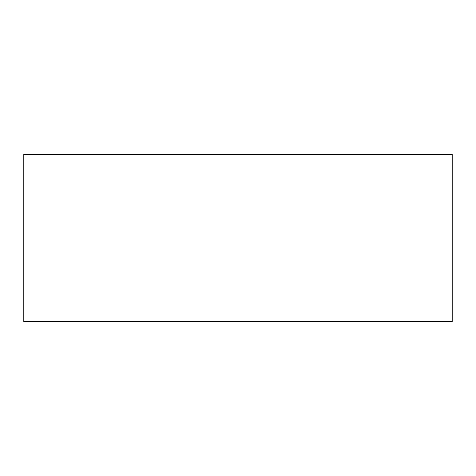 <?xml version="1.0" encoding="UTF-8"?>
<svg xmlns="http://www.w3.org/2000/svg" width="476" height="476" viewBox="0 0 476 476"><rect width="100%" height="100%" fill="white"/><g stroke="black" fill="none" stroke-linecap="round" stroke-linejoin="round"><path stroke-width="0.71" d="M23.8 154.331L23.8 321.669L452.2 321.669L452.2 154.331L23.8 154.331"/></g></svg>
